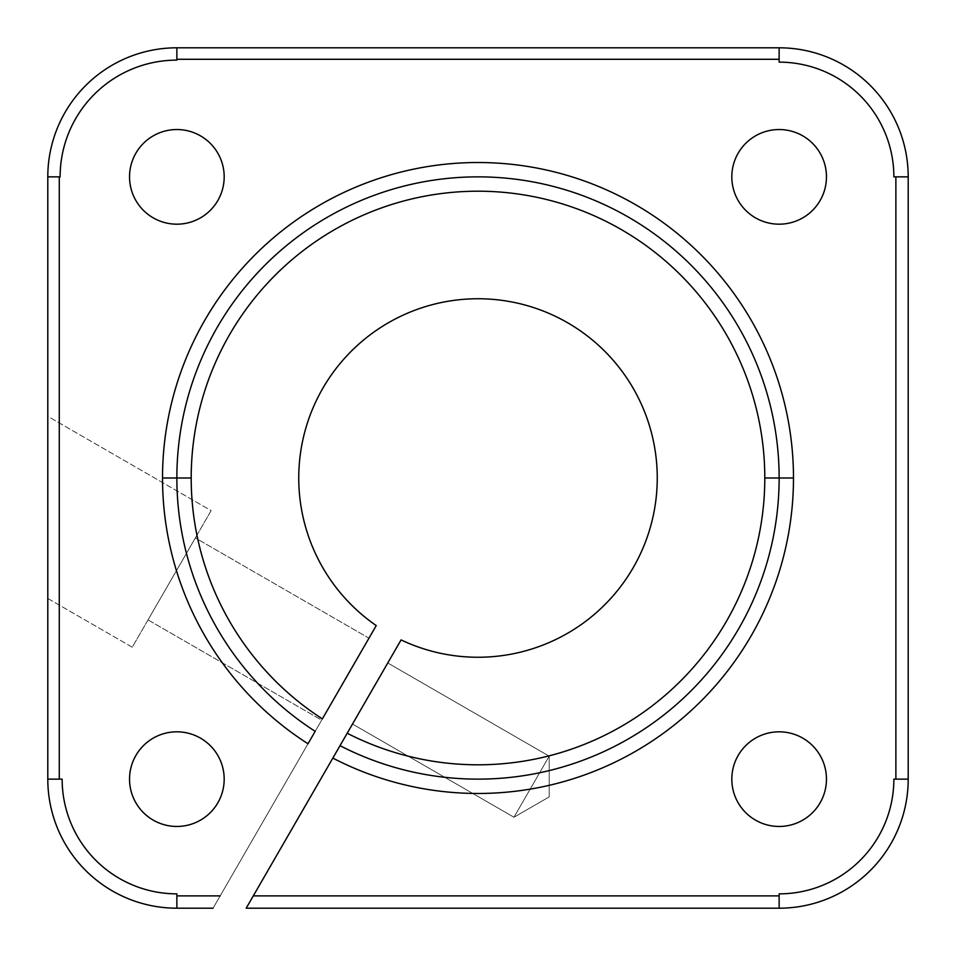 <?xml version="1.0" encoding="UTF-8"?>
<svg xmlns="http://www.w3.org/2000/svg" width="956" height="956" viewBox="0 0 956 956"><rect width="100%" height="100%" fill="white"/><g stroke="black" fill="none" stroke-linecap="round" stroke-linejoin="round"><path stroke-width="0.72" stroke-dasharray="4.78 3.58" d="M779.14 478A301.14 301.14 0 0 1 340.025 745.668A301.14 301.14 0 0 0 779.14 478A301.14 301.14 0 0 0 478 176.86A301.14 301.14 0 0 0 315.181 731.328A301.14 301.14 0 0 1 478 176.86A301.14 301.14 0 0 1 779.14 478M554.922 316.089A179.25 179.25 0 0 1 639.911 554.922A179.25 179.25 0 0 1 401.078 639.911L246.182 908.2L779.14 908.2L246.182 908.2L401.078 639.911A179.25 179.25 0 0 0 639.911 554.922A179.25 179.25 0 0 0 554.922 316.089A179.25 179.25 0 0 0 322.77 388.375A179.25 179.25 0 0 0 376.246 625.571A179.25 179.25 0 0 1 322.77 388.375A179.25 179.25 0 0 1 554.922 316.089M549.21 756.184L549.21 796.886L513.958 817.237L549.21 756.184L387.766 662.974L352.513 724.027L513.958 817.237L549.21 756.184L513.958 817.237L352.513 724.027L387.766 662.974L549.21 756.184L513.958 817.237L549.21 796.886L549.21 756.184M148.025 619.906L321.646 720.143L368.968 638.178L195.347 537.941L148.025 619.906L195.347 537.941L148.025 619.906L195.347 537.941L368.968 638.178L321.646 720.143L148.025 619.906M47.8 598.468L132.251 647.224L211.121 510.612L47.8 416.326L47.8 598.468L47.8 416.326L211.121 510.612L132.251 647.224L47.8 598.468L47.8 507.397L47.8 598.468M826.462 779.14A47.322 47.322 0 0 1 779.14 826.462A47.322 47.322 0 0 1 731.818 779.14A47.322 47.322 0 0 1 779.14 731.818A47.322 47.322 0 0 1 826.462 779.14A47.322 47.322 0 0 0 779.14 731.818A47.322 47.322 0 0 0 731.818 779.14A47.322 47.322 0 0 0 779.14 826.462A47.322 47.322 0 0 0 826.462 779.14M224.182 176.86A47.322 47.322 0 0 1 176.86 224.182A47.322 47.322 0 0 1 129.538 176.86A47.322 47.322 0 0 1 176.86 129.538A47.322 47.322 0 0 1 224.182 176.86A47.322 47.322 0 0 0 176.86 129.538A47.322 47.322 0 0 0 129.538 176.86A47.322 47.322 0 0 0 176.86 224.182A47.322 47.322 0 0 0 224.182 176.86M826.462 176.86A47.322 47.322 0 0 1 779.14 224.182A47.322 47.322 0 0 1 731.818 176.86A47.322 47.322 0 0 1 779.14 129.538A47.322 47.322 0 0 1 826.462 176.86A47.322 47.322 0 0 0 779.14 129.538A47.322 47.322 0 0 0 731.818 176.86A47.322 47.322 0 0 0 779.14 224.182A47.322 47.322 0 0 0 826.462 176.86M224.182 779.14A47.322 47.322 0 0 1 176.86 826.462A47.322 47.322 0 0 1 129.538 779.14A47.322 47.322 0 0 1 176.86 731.818A47.322 47.322 0 0 1 224.182 779.14A47.322 47.322 0 0 0 176.86 731.818A47.322 47.322 0 0 0 129.538 779.14A47.322 47.322 0 0 0 176.86 826.462A47.322 47.322 0 0 0 224.182 779.14M211.121 510.612L132.251 647.224L211.121 510.612M213.069 908.2L376.246 625.571L213.069 908.2L176.86 908.2A129.06 129.06 0 0 1 47.8 779.14L47.8 176.86A129.06 129.06 0 0 1 176.86 47.8L779.14 47.8A129.06 129.06 0 0 1 908.2 176.86L908.2 779.14A129.06 129.06 0 0 1 779.14 908.2L779.14 893.86L779.14 908.2A129.06 129.06 0 0 0 908.2 779.14L908.2 176.86L893.86 176.86L908.2 176.86A129.06 129.06 0 0 0 779.14 47.8L176.86 47.8A129.06 129.06 0 0 0 47.8 176.86L47.8 779.14A129.06 129.06 0 0 0 176.86 908.2L213.069 908.2M368.968 638.178L321.646 720.143L368.968 638.178M387.766 662.974L352.513 724.027L387.766 662.974M47.8 416.326L47.8 507.397L47.8 416.326M176.86 47.8L176.86 60.12L176.86 47.8M47.8 779.14L62.14 779.14L47.8 779.14M176.86 893.86L176.86 908.2L176.86 893.86M47.8 176.86L60.12 176.86L47.8 176.86M779.14 47.8L779.14 62.14L779.14 47.8M908.2 779.14L893.86 779.14L908.2 779.14"/><path stroke-width="1.43" d="M793.48 478L779.14 478A301.14 301.14 0 0 0 478 176.86A301.14 301.14 0 0 0 176.86 478L162.52 478A315.48 315.48 0 0 0 307.999 743.756L315.181 731.328A301.14 301.14 0 0 1 478 176.86A301.14 301.14 0 0 1 779.14 478L764.8 478L779.14 478A301.14 301.14 0 0 1 340.025 745.668L332.843 758.096A315.48 315.48 0 0 0 793.48 478A315.48 315.48 0 0 1 332.843 758.096L401.078 639.911A179.25 179.25 0 0 0 639.911 554.922A179.25 179.25 0 0 0 554.922 316.089A179.25 179.25 0 0 0 322.77 388.375A179.25 179.25 0 0 0 376.246 625.571L322.363 718.9A286.8 286.8 0 0 1 191.2 478L176.86 478A301.14 301.14 0 0 0 315.181 731.328L307.999 743.756A315.48 315.48 0 0 1 478 162.52A315.48 315.48 0 0 1 793.48 478A315.48 315.48 0 0 0 478 162.52A315.48 315.48 0 0 0 162.52 478L191.2 478A286.8 286.8 0 0 1 478 191.2A286.8 286.8 0 0 1 764.8 478A286.8 286.8 0 0 0 478 191.2A286.8 286.8 0 0 0 322.363 718.9L376.246 625.571A179.25 179.25 0 0 1 322.77 388.375A179.25 179.25 0 0 1 554.922 316.089A179.25 179.25 0 0 1 639.911 554.922A179.25 179.25 0 0 1 401.078 639.911L347.195 733.24A286.8 286.8 0 0 0 764.8 478A286.8 286.8 0 0 1 347.195 733.24L340.025 745.668A301.14 301.14 0 0 0 779.14 478L793.48 478M731.818 779.14A47.322 47.322 0 0 0 779.14 826.462A47.322 47.322 0 0 0 826.462 779.14A47.322 47.322 0 0 0 779.14 731.818A47.322 47.322 0 0 0 731.818 779.14A47.322 47.322 0 0 1 779.14 731.818A47.322 47.322 0 0 1 826.462 779.14A47.322 47.322 0 0 1 779.14 826.462A47.322 47.322 0 0 1 731.818 779.14M129.538 176.86A47.322 47.322 0 0 0 176.86 224.182A47.322 47.322 0 0 0 224.182 176.86A47.322 47.322 0 0 0 176.86 129.538A47.322 47.322 0 0 0 129.538 176.86A47.322 47.322 0 0 1 176.86 129.538A47.322 47.322 0 0 1 224.182 176.86A47.322 47.322 0 0 1 176.86 224.182A47.322 47.322 0 0 1 129.538 176.86M731.818 176.86A47.322 47.322 0 0 0 779.14 224.182A47.322 47.322 0 0 0 826.462 176.86A47.322 47.322 0 0 0 779.14 129.538A47.322 47.322 0 0 0 731.818 176.86A47.322 47.322 0 0 1 779.14 129.538A47.322 47.322 0 0 1 826.462 176.86A47.322 47.322 0 0 1 779.14 224.182A47.322 47.322 0 0 1 731.818 176.86M129.538 779.14A47.322 47.322 0 0 0 176.86 826.462A47.322 47.322 0 0 0 224.182 779.14A47.322 47.322 0 0 0 176.86 731.818A47.322 47.322 0 0 0 129.538 779.14A47.322 47.322 0 0 1 176.86 731.818A47.322 47.322 0 0 1 224.182 779.14A47.322 47.322 0 0 1 176.86 826.462A47.322 47.322 0 0 1 129.538 779.14M246.182 908.2L332.843 758.096L246.182 908.2L779.14 908.2L246.182 908.2M779.14 908.2L779.14 895.88L253.292 895.88L779.14 895.88L779.14 893.86A114.72 114.72 0 0 0 893.86 779.14L895.88 779.14L895.88 176.86L893.86 176.86A114.72 114.72 0 0 0 779.14 62.14L779.14 59.284L176.86 59.284L176.86 60.12A116.74 116.74 0 0 0 60.12 176.86L59.284 176.86L59.284 779.14L62.14 779.14A114.72 114.72 0 0 0 176.86 893.86L176.86 895.88L220.179 895.88L176.86 895.88L176.86 908.2A129.06 129.06 0 0 1 47.8 779.14L47.8 176.86A129.06 129.06 0 0 1 176.86 47.8L779.14 47.8L176.86 47.8L176.86 59.284L779.14 59.284L779.14 47.8A129.06 129.06 0 0 1 908.2 176.86L895.88 176.86L895.88 779.14L908.2 779.14L908.2 176.86A129.06 129.06 0 0 0 779.14 47.8L779.14 62.14A114.72 114.72 0 0 1 893.86 176.86L908.2 176.86L908.2 779.14A129.06 129.06 0 0 1 779.14 908.2A129.06 129.06 0 0 0 908.2 779.14L893.86 779.14A114.72 114.72 0 0 1 779.14 893.86L779.14 908.2M176.86 59.284L176.86 47.8A129.06 129.06 0 0 0 47.8 176.86L47.8 779.14L59.284 779.14L59.284 176.86L47.8 176.86L60.12 176.86A116.74 116.74 0 0 1 176.86 60.12L176.86 59.284M59.284 779.14L47.8 779.14A129.06 129.06 0 0 0 176.86 908.2L213.069 908.2L176.86 908.2L176.86 893.86A114.72 114.72 0 0 1 62.14 779.14L59.284 779.14"/></g></svg>
